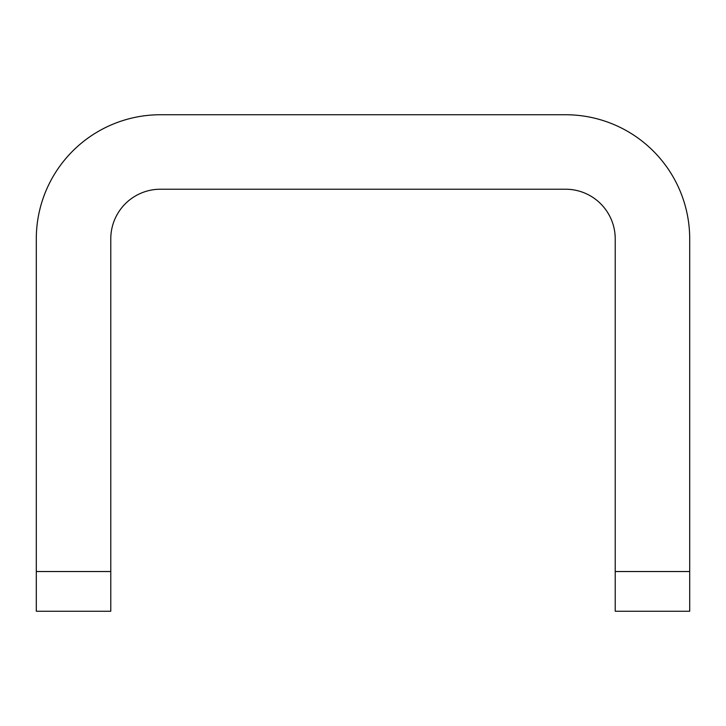 <?xml version="1.0" encoding="UTF-8"?>
<svg xmlns="http://www.w3.org/2000/svg" width="726" height="726" viewBox="0 0 726 726"><rect width="100%" height="100%" fill="white"/><g stroke="black" fill="none" stroke-linecap="round" stroke-linejoin="round"><path stroke-width="1.09" d="M689.7 571.534L689.7 238.872A124.128 124.128 0 0 0 565.572 114.744L160.428 114.744A124.128 124.128 0 0 0 36.3 238.872L36.3 571.534L110.779 571.534L110.779 238.872A49.649 49.649 0 0 1 160.428 189.223L565.572 189.223A49.649 49.649 0 0 1 615.221 238.872L615.221 571.534L689.7 571.534L689.7 611.256L615.221 611.256L615.221 571.534M110.779 571.534L110.779 611.256L36.3 611.256L36.3 571.534"/></g></svg>
